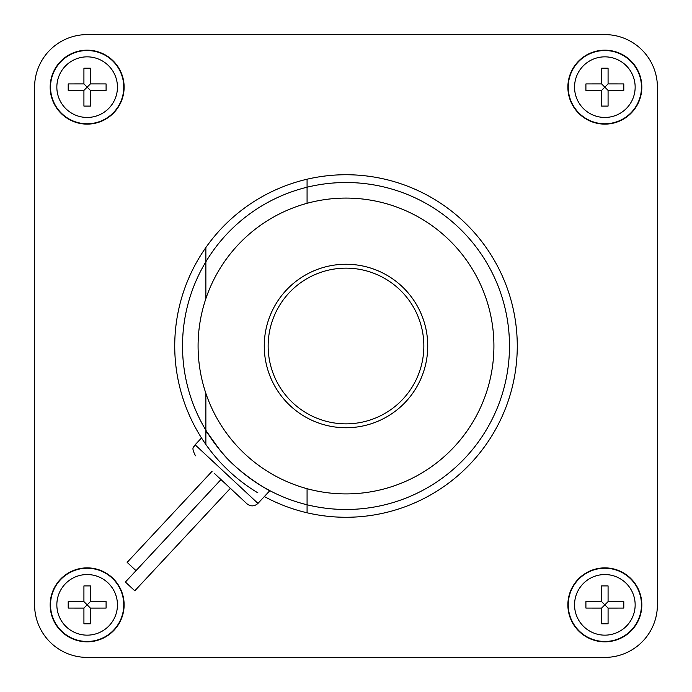 <?xml version="1.0" encoding="UTF-8"?>
<svg xmlns="http://www.w3.org/2000/svg" width="692" height="692" viewBox="0 0 692 692"><rect width="100%" height="100%" fill="white"/><g stroke="black" fill="none" stroke-linecap="round" stroke-linejoin="round"><path stroke-width="1.04" d="M83.922 608.086L68.205 608.078L83.914 608.078L87.149 604.851L90.375 608.078L90.384 623.795L83.922 623.795L83.922 608.086L83.922 623.795M90.384 623.795L90.384 608.086L106.092 608.078L90.384 608.086M68.205 608.078L68.205 601.616L83.922 601.616L87.149 604.851L90.375 601.625L90.384 585.908L90.384 601.616L106.092 601.616L106.092 608.078M90.384 601.616L106.092 601.616M68.205 601.616L83.914 601.616L83.922 585.908L90.384 585.908M83.922 601.616L83.922 585.908M83.922 90.384L68.205 90.384L83.914 90.384L87.149 87.149L90.375 90.375L90.384 106.092L83.922 106.092L83.922 90.384L83.922 106.092M90.384 106.092L90.384 90.384L106.092 90.384L90.384 90.384M68.205 90.384L68.205 83.922L83.922 83.914L87.149 87.149L90.375 83.922L90.384 68.205L90.384 83.914L106.092 83.922L106.092 90.384M90.384 83.914L106.092 83.922M68.205 83.922L83.914 83.922L83.922 68.205L90.384 68.205M83.922 83.914L83.922 68.205M601.616 608.086L585.908 608.078L601.616 608.078L604.851 604.851L608.078 608.078L608.078 623.795L601.616 623.795L601.616 608.086L601.616 623.795M608.078 623.795L608.078 608.086L623.795 608.078L608.078 608.086M585.908 608.078L585.908 601.616L601.616 601.616L604.851 604.851L608.078 601.625L608.078 585.908L608.078 601.616L623.795 601.616L623.795 608.078M608.078 601.616L623.795 601.616M585.908 601.616L601.616 601.616L601.616 585.908L608.078 585.908M601.616 601.616L601.616 585.908M601.616 90.384L585.908 90.384L601.616 90.384L604.851 87.149L608.078 90.375L608.078 106.092L601.616 106.092L601.616 90.384L601.616 106.092M608.078 106.092L608.078 90.384L623.795 90.384L608.078 90.384M585.908 90.384L585.908 83.922L601.616 83.914L604.851 87.149L608.078 83.922L608.078 68.205L608.078 83.914L623.795 83.922L623.795 90.384M608.078 83.914L623.795 83.922M585.908 83.922L601.616 83.922L601.616 68.205L608.078 68.205M601.616 83.914L601.616 68.205M657.4 87.149L657.4 604.851A52.549 52.549 0 0 1 604.851 657.4L87.149 657.4A52.549 52.549 0 0 1 34.6 604.851L34.6 87.149A52.549 52.549 0 0 1 87.149 34.6L604.851 34.6A52.549 52.549 0 0 1 657.4 87.149L657.4 604.851A52.549 52.549 0 0 1 604.851 657.4L87.149 657.4A52.549 52.549 0 0 1 34.6 604.851L34.6 87.149A52.549 52.549 0 0 1 87.149 34.6L604.851 34.6A52.549 52.549 0 0 1 657.4 87.149M124.127 604.851A36.979 36.979 0 0 1 87.149 641.83A36.979 36.979 0 0 1 50.17 604.851A36.979 36.979 0 0 1 87.149 567.872A36.979 36.979 0 0 1 124.127 604.851M124.127 87.149A36.979 36.979 0 0 1 87.149 124.127A36.979 36.979 0 0 1 50.17 87.149A36.979 36.979 0 0 1 87.149 50.17A36.979 36.979 0 0 1 124.127 87.149M641.83 604.851A36.979 36.979 0 0 1 604.851 641.83A36.979 36.979 0 0 1 567.872 604.851A36.979 36.979 0 0 1 604.851 567.872A36.979 36.979 0 0 1 641.83 604.851M641.83 87.149A36.979 36.979 0 0 1 604.851 124.127A36.979 36.979 0 0 1 567.872 87.149A36.979 36.979 0 0 1 604.851 50.17A36.979 36.979 0 0 1 641.83 87.149M264.257 346A81.742 81.742 0 0 1 346 264.257A81.742 81.742 0 0 1 427.743 346A81.742 81.742 0 0 1 346 427.743A81.742 81.742 0 0 1 264.257 346M257.908 492.877A171.27 171.27 0 0 1 205.87 444.472L205.87 393.35A147.915 147.915 0 0 1 205.87 298.65L205.87 261.792A163.485 163.485 0 0 1 509.485 346A163.485 163.485 0 0 1 307.075 504.779L307.075 512.789A171.27 171.27 0 0 1 264.353 496.553M307.075 179.211L307.075 203.301A147.915 147.915 0 0 1 493.915 346A147.915 147.915 0 0 1 307.075 488.699L307.075 504.779A163.485 163.485 0 0 1 205.87 261.792L205.87 247.528A171.27 171.27 0 0 1 517.27 346A171.27 171.27 0 0 1 307.075 512.789M307.075 187.221L307.075 203.301A147.915 147.915 0 0 0 205.87 298.65L205.87 261.792A163.485 163.485 0 0 1 509.485 346M205.87 444.472A171.27 171.27 0 0 1 205.87 247.528M223.317 481.744L220.973 479.556L125.399 582.041L134.793 590.804L230.367 488.318L246.958 503.793L214.442 473.475M212.098 471.278L127.146 562.38L136.021 570.658M182.515 346A163.485 163.485 0 0 0 205.87 430.208L205.87 393.35A147.915 147.915 0 0 0 307.075 488.699M204.529 442.534L205.135 443.416M205.87 433.27L207.003 432.059L219.762 449.878C242.044 479.037 286.479 499.442 264.084 487.479L269.845 490.663L257.96 503.404L195.118 444.8C194.677 447.456 190.248 445.752 195.499 455.803M56.848 604.851A30.301 30.301 0 0 0 87.149 635.152A30.301 30.301 0 0 0 117.45 604.851A30.301 30.301 0 0 0 87.149 574.55A30.301 30.301 0 0 0 56.848 604.851M56.848 87.149A30.301 30.301 0 0 0 87.149 117.45A30.301 30.301 0 0 0 117.45 87.149A30.301 30.301 0 0 0 87.149 56.848A30.301 30.301 0 0 0 56.848 87.149M574.55 604.851A30.301 30.301 0 0 0 604.851 635.152A30.301 30.301 0 0 0 635.152 604.851A30.301 30.301 0 0 0 604.851 574.55A30.301 30.301 0 0 0 574.55 604.851M574.55 87.149A30.301 30.301 0 0 0 604.851 117.45A30.301 30.301 0 0 0 635.152 87.149A30.301 30.301 0 0 0 604.851 56.848A30.301 30.301 0 0 0 574.55 87.149M50.533 604.851A36.615 36.615 0 0 0 87.149 641.467A36.615 36.615 0 0 0 123.764 604.851A36.615 36.615 0 0 0 87.149 568.236A36.615 36.615 0 0 0 50.533 604.851M50.533 87.149A36.615 36.615 0 0 0 87.149 123.764A36.615 36.615 0 0 0 123.764 87.149A36.615 36.615 0 0 0 87.149 50.533A36.615 36.615 0 0 0 50.533 87.149M568.236 604.851A36.615 36.615 0 0 0 604.851 641.467A36.615 36.615 0 0 0 641.467 604.851A36.615 36.615 0 0 0 604.851 568.236A36.615 36.615 0 0 0 568.236 604.851M568.236 87.149A36.615 36.615 0 0 0 604.851 123.764A36.615 36.615 0 0 0 641.467 87.149A36.615 36.615 0 0 0 604.851 50.533A36.615 36.615 0 0 0 568.236 87.149M423.85 346A77.85 77.85 0 0 1 346 423.85A77.85 77.85 0 0 1 268.15 346A77.85 77.85 0 0 1 346 268.15A77.85 77.85 0 0 1 423.85 346M201.51 437.95L195.118 444.8M257.96 503.404C254.397 506.553 250.729 506.682 246.958 503.793"/></g></svg>
